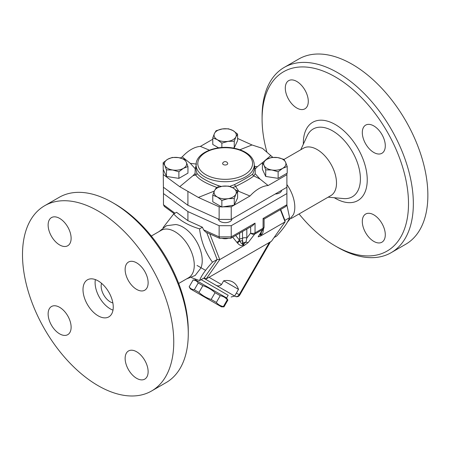 <?xml version="1.0" encoding="UTF-8"?>
<svg xmlns="http://www.w3.org/2000/svg" width="450" height="450" viewBox="0 0 450 450"><rect width="100%" height="100%" fill="white"/><g stroke="black" fill="none" stroke-linecap="round" stroke-linejoin="round"><path stroke-width="0.67" d="M286.892 184.556A27.383 15.806 60 0 1 293.451 214.594L287.28 222.373M266.873 151.987A103.534 59.777 60 0 1 262.091 119.16A103.534 59.777 60 0 1 335.295 76.894A103.534 59.777 60 0 1 408.504 203.692A103.534 59.777 60 0 1 335.295 245.959A103.534 59.777 60 0 1 299.064 213.964M373.798 241.391A16.256 9.388 60 0 1 363.178 227.064A16.256 9.388 60 0 1 365.67 214.037A16.256 9.388 60 0 1 373.798 214.841A16.256 9.388 60 0 1 384.418 229.168A16.256 9.388 60 0 1 381.926 242.196A16.256 9.388 60 0 1 373.798 241.391M385.296 145.834A16.256 9.388 60 0 1 381.926 153.276A16.256 9.388 60 0 1 369.399 148.922A16.256 9.388 60 0 1 362.306 132.559A16.256 9.388 60 0 1 365.67 125.117A16.256 9.388 60 0 1 378.197 129.471A16.256 9.388 60 0 1 385.296 145.834M296.792 81.461A16.256 9.388 60 0 1 307.412 95.788A16.256 9.388 60 0 1 304.92 108.816A16.256 9.388 60 0 1 296.792 108.011A16.256 9.388 60 0 1 286.172 93.684A16.256 9.388 60 0 1 288.664 80.657A16.256 9.388 60 0 1 296.792 81.461M283.956 159.452L303.457 148.196A27.383 15.806 60 0 1 317.143 149.552A27.383 15.806 60 0 1 335.031 173.678A27.383 15.806 60 0 1 330.834 195.615L291.234 218.481M335.295 245.959L337.714 247.354A106.954 61.751 -120 0 0 391.196 252.653A106.954 61.751 -120 0 0 407.588 166.944A106.954 61.751 -120 0 0 337.714 72.703A106.954 61.751 -120 0 0 284.237 67.404A106.954 61.751 -120 0 0 262.091 116.364L262.091 119.16M284.243 67.404L298.761 59.023A106.954 61.751 60 0 1 352.238 64.316A106.954 61.751 60 0 1 422.106 158.563A106.954 61.751 60 0 1 405.72 244.266M159.131 231.519L166.489 225.737L175.759 224.522A27.383 15.806 60 0 1 182.88 227.07A27.383 15.806 60 0 1 200.88 268.043L195.193 275.462L186.508 278.944M151.301 236.042L161.229 230.31A27.383 15.806 60 0 1 174.915 231.666A27.383 15.806 60 0 1 192.803 255.791A27.383 15.806 60 0 1 188.606 277.734L178.684 283.461M188.274 333.636L188.274 330.84A103.534 59.777 -120 0 0 115.071 204.041L112.646 202.641A106.954 61.751 60 0 1 112.652 202.646A106.954 61.751 60 0 1 188.274 333.636A106.954 61.751 60 0 1 166.123 382.596L151.605 390.977A106.954 61.751 60 0 1 44.651 329.231A106.954 61.751 60 0 1 44.651 205.729A106.954 61.751 60 0 1 98.128 211.028A106.954 61.751 60 0 1 167.996 305.274A106.954 61.751 60 0 1 151.605 390.977M44.651 205.729L59.169 197.347A106.954 61.751 60 0 1 112.646 202.641L115.071 204.041M48.127 313.948A16.256 9.388 60 0 1 51.497 306.506A16.256 9.388 60 0 1 64.024 310.86A16.256 9.388 60 0 1 71.123 327.223A16.256 9.388 60 0 1 67.753 334.665A16.256 9.388 60 0 1 55.226 330.306A16.256 9.388 60 0 1 48.127 313.948M136.631 378.321A16.256 9.388 60 0 1 126.011 363.994A16.256 9.388 60 0 1 128.503 350.966A16.256 9.388 60 0 1 136.631 351.771A16.256 9.388 60 0 1 147.251 366.098A16.256 9.388 60 0 1 144.759 379.125A16.256 9.388 60 0 1 136.631 378.321M148.129 282.763A16.256 9.388 60 0 1 144.759 290.205A16.256 9.388 60 0 1 132.233 285.846A16.256 9.388 60 0 1 125.134 269.488A16.256 9.388 60 0 1 128.503 262.046A16.256 9.388 60 0 1 141.03 266.4A16.256 9.388 60 0 1 148.129 282.763M59.625 218.391A16.256 9.388 60 0 1 70.245 232.718A16.256 9.388 60 0 1 67.753 245.745A16.256 9.388 60 0 1 59.625 244.941A16.256 9.388 60 0 1 49.005 230.614A16.256 9.388 60 0 1 51.497 217.586A16.256 9.388 60 0 1 59.625 218.391M237.589 138.448L252.006 144.968L262.451 148.359L272.852 157.354M163.468 187.273L187.914 205.301L219.133 219.409L231.232 219.409L286.892 187.273L286.892 193.562L231.232 225.697L219.133 225.697L187.914 211.584L163.468 193.562L163.148 162.692L167.692 159.261L172.232 157.449L178.436 157.596A11.121 6.424 0 0 0 167.692 159.261A11.121 6.424 0 0 0 164.812 165.465L163.148 162.692M187.914 205.301L187.914 191.391L198.354 197.443L214.307 191.076M163.468 174.701L179.736 186.694L187.914 191.391M171.675 193.326A6.846 3.954 180 0 1 169.149 191.464M112.86 302.918A12.836 7.408 60 0 1 103.809 295.071A12.836 7.408 60 0 1 101.543 283.314M112.995 310.14A21.392 12.353 60 0 1 95.361 279.585M98.128 280.89A21.392 12.353 60 0 1 112.101 299.739A21.392 12.353 60 0 1 108.821 316.879A21.392 12.353 60 0 1 87.435 304.532A21.392 12.353 60 0 1 87.435 279.827A21.392 12.353 60 0 1 98.128 280.89M223.369 164.571A2.565 1.479 180 0 1 222.727 163.086A2.779 2.779 0 0 1 227.632 163.086A2.565 1.479 180 0 1 226.507 164.79A2.565 1.479 180 0 1 223.369 164.571M195.891 279.338L195.514 279.99L226.637 297.962L227.869 300.099L227.301 299.773C225.444 297.551 223.088 296.19 220.236 295.689L215.055 292.702C211.489 289.496 207.428 287.151 202.866 285.666L198.214 282.977C196.999 281.132 195.294 280.148 193.089 280.018L189.191 286.774C190.401 288.619 192.111 289.603 194.316 289.727L198.968 292.416C202.534 295.622 206.601 297.968 211.157 299.452L216.338 302.445C218.194 304.661 220.551 306.022 223.403 306.523L223.971 306.855L221.501 306.855L190.378 288.883L221.501 306.855M198.214 282.977L194.316 289.727M202.866 285.666L198.968 292.416M215.055 292.702L211.157 299.452M193.089 280.018L189.191 286.774M220.236 295.689L216.338 302.445M227.301 299.773L223.403 306.523M228.184 295.279L201.133 279.658L228.184 295.279L226.637 297.962M222.12 238.32A6.846 3.954 0 0 0 228.246 238.32M232.014 218.959A6.846 3.954 180 0 1 225.27 222.671A6.846 3.954 180 0 1 218.362 219.066M217.316 196.993L212.777 195.182L214.436 190.789A11.121 6.424 0 0 0 217.316 196.993A11.121 6.424 0 0 0 228.06 198.658L221.856 200.424L217.316 196.993M216.101 188.021L222.306 186.249A11.121 6.424 0 0 0 214.436 190.789L216.101 188.021M228.504 186.103L233.049 187.909A11.121 6.424 0 0 0 222.306 186.249L228.504 186.103M235.924 194.113L234.264 198.506L228.06 198.658A11.121 6.424 0 0 0 235.924 194.113A11.121 6.424 0 0 0 233.049 187.909L237.589 191.346L235.924 194.113M184.635 159.368L186.3 162.141A11.121 6.424 0 0 0 178.436 157.596L184.635 159.368M187.959 166.534L183.42 168.339A11.121 6.424 0 0 0 186.3 162.141L187.959 166.534L187.959 173.126L178.881 178.369L166.472 176.451L166.472 169.858L164.812 165.465A11.121 6.424 0 0 0 172.676 170.004L166.472 169.858M178.881 171.776L172.676 170.004A11.121 6.424 0 0 0 183.42 168.339L178.881 171.776L178.881 178.369M233.049 130.607L237.589 134.044L235.924 136.811A11.121 6.424 0 0 0 233.049 130.607A11.121 6.424 0 0 0 222.306 128.947L228.504 128.796L233.049 130.607M234.264 141.204L228.06 141.351A11.121 6.424 0 0 0 235.924 136.811L234.264 141.204L234.264 147.797L232.875 148.011M221.856 143.123L217.316 139.691A11.121 6.424 0 0 0 228.06 141.351L221.856 143.123L221.856 147.51M214.436 133.487L216.101 130.719L222.306 128.947A11.121 6.424 0 0 0 214.436 133.487A11.121 6.424 0 0 0 217.316 139.691L212.777 137.88L214.436 133.487M237.589 191.346L237.589 197.938L234.276 205.076L234.264 198.506M234.264 205.099L221.856 207.023L221.856 200.424M221.856 207.023L212.777 201.774L212.777 195.182M166.472 176.451L163.468 169.976M218.616 147.842L212.777 144.472L212.777 137.88M234.264 147.797L237.589 140.636L237.589 134.044M236.559 190.434L249.986 196.009L234.276 205.076M221.535 206.837L219.133 206.837L198.354 197.443M179.736 186.694L192.999 175.691L195.081 173.453L195.204 168.727L190.333 163.356L182.227 156.887A31.449 18.157 -60 0 1 200.374 146.407L212.777 139.247M180.338 157.972L182.227 156.887M200.374 146.407L209.402 150.159M239.878 149.766L252.006 144.968M281.644 190.305A6.846 3.954 180 0 1 275.22 194.012M282.673 168.339L278.134 171.776L271.929 170.004A11.121 6.424 0 0 0 282.673 168.339A11.121 6.424 0 0 0 285.553 162.141L287.213 166.534L282.673 168.339M265.725 169.858L264.066 165.465A11.121 6.424 0 0 0 271.929 170.004L265.725 169.858L265.725 176.451L262.401 169.284L262.401 162.692L266.946 159.261A11.121 6.424 0 0 0 264.066 165.465L262.401 162.692M277.689 157.596L283.888 159.368L285.553 162.141A11.121 6.424 0 0 0 277.689 157.596A11.121 6.424 0 0 0 266.946 159.261L271.485 157.449L277.689 157.596M278.134 171.776L278.134 178.369L286.892 173.312L287.213 173.126L287.213 166.534M278.134 178.369L265.725 176.451M270.63 155.717L264.651 160.802M262.901 162.248L257.361 166.719L255.285 168.964L255.161 173.683L260.032 179.061L268.138 185.529L286.892 174.701L286.892 173.312M206.679 232.493L217.148 259.487L219.757 259.594L244.266 245.441L248.119 242.629L254.722 234.073L262.761 229.433A3.42 2.863 -148.1 0 0 263.565 228.634L258.137 236.846L260.589 236.019L285.097 221.867L271.474 241.251L206.134 278.972L219.757 259.594L209.79 233.899M280.367 209.666L285.097 221.867L284.912 220.365L289.586 217.665L286.881 204.992M255.285 168.964L254.273 165.032M221.197 186.446L218.407 185.67C207.203 181.491 200.031 177.351 196.892 173.244L196.093 170.1L196.093 164.919A29.093 16.796 0 0 0 204.609 176.794A29.093 16.796 0 0 0 236.317 180.433A29.093 16.796 0 0 0 254.273 164.919L254.273 170.094L252.754 174.077C249.486 176.434 243.388 179.955 234.467 184.635L229.635 186.412M232.627 187.678L235.406 186.525C244.536 182.07 250.672 178.526 253.811 175.899L255.161 173.683M195.081 173.453L195.649 174.977C198.737 179.409 206.089 183.656 217.716 187.718M196.093 165.414L195.204 168.727M234.225 205.11L231.232 206.837L223.054 206.837M192.999 175.691L195.649 174.977A1.71 1.547 -32.2 0 0 196.892 173.244M257.361 166.719L254.717 166.354A1.71 1.097 -17.2 0 1 254.273 166.309M196.554 164.098L190.333 163.356M252.754 174.077A1.71 1.575 -129.1 0 0 253.811 175.899L260.032 179.061M238.787 191.323L234.467 184.635M249.986 196.009A31.449 18.157 -60 0 1 268.138 185.529M219.133 219.409L219.133 206.837M231.232 219.409L231.232 206.837M286.892 187.273L286.892 174.701M163.086 227.627L173.7 213.953C179.623 220.477 188.241 225.456 199.553 228.876C201.167 241.532 205.47 252.636 212.473 262.187L217.148 259.487L204.227 277.869L204.694 278.139L203.732 278.156M223.656 280.811L221.518 284.512C219.842 286.149 217.873 286.329 215.623 285.064L235.063 296.286L234.653 296.049L238.506 289.384L223.656 280.811A32.799 18.939 -60 0 1 238.084 288.309A37.817 37.817 0 0 1 238.506 289.384M269.364 242.471L239.197 294.722A3.42 2.796 120 0 1 235.063 296.286L235.063 296.286A3.42 3.42 0 0 0 239.737 295.037L236.368 293.085M174.172 213.677L164.312 206.409L163.468 204.739L163.468 193.562M173.7 213.953L176.563 212.299L187.914 220.669L202.41 227.222L203.586 229.849L205.56 231.986L219.521 238.297L219.133 236.874L203.586 229.849M187.914 211.584L187.914 220.669M263.081 218.486L264.088 219.066L285.891 206.477L286.892 204.739L263.081 218.486L263.081 228.223L255.043 232.864A3.42 1.974 60 0 1 254.722 234.073A3.42 2.514 -142.3 0 1 250.661 233.083L246.825 238.056A3.42 1.974 0 0 0 242.494 238.247A3.42 1.974 180 0 1 239.625 238.776L239.625 240.362L235.659 235.474M286.892 193.562L286.892 204.739M231.232 225.697L231.232 236.874L219.133 236.874L219.133 225.697M230.816 238.275L252.624 225.686L255.043 223.127L231.232 236.874L230.816 238.275L219.521 238.297M261.861 231.368L261.062 233.027A3.42 1.974 -120 0 0 261.382 234.607C262.699 233.781 263.368 231.885 263.391 228.921M260.589 236.019L260.775 234.962A3.42 0.518 6.3 0 1 259.802 234.675M248.119 242.629L245.998 242.134A3.42 1.716 -53 0 0 243.484 244.946L244.266 245.441M246.825 229.033L246.825 238.056L245.998 242.134A3.42 2.514 -19.8 0 0 243.157 243.36L242.544 243.714C241.808 244.069 240.93 243.163 239.912 241.014L239.625 240.362A3.42 1.367 141 0 0 237.032 242.505L237.6 243.174C239.642 245.351 241.397 246.06 242.871 245.301A3.42 1.974 60 0 1 242.544 243.714L242.544 240.441A3.42 1.974 180 0 1 239.912 241.014A3.42 1.457 -42.3 0 0 237.6 243.174M242.871 245.301L243.484 244.946A3.42 1.974 60 0 1 243.157 243.36L242.544 240.441L242.494 231.531M197.038 265.438L205.594 270.377M274.084 237.538L276.666 236.053C283.663 228.364 287.972 222.238 289.586 217.665M284.912 220.365L280.688 209.481M212.473 262.187C205.47 269.871 201.167 275.996 199.553 280.569L191.481 277.633M202.41 227.222L199.553 228.876M206.134 278.972L204.227 277.869L199.553 280.569M300.774 149.743L307.232 135.776A39.139 22.596 60 0 1 332.736 130.95A39.139 22.596 60 0 1 359.859 172.249A39.139 22.596 60 0 1 343.463 198.557M334.305 197.724A45.18 26.083 -120 0 0 367.239 180.439A45.18 26.083 -120 0 0 335.295 124.538A45.18 26.083 -120 0 0 303.368 144.135M260.454 233.623A3.42 1.974 -120 0 0 260.775 234.962L261.382 234.607M218.407 185.67L217.845 187.374M205.824 174.701A27.383 15.806 180 0 1 218.098 148.252A27.383 15.806 180 0 1 251.629 167.614A27.383 15.806 180 0 1 205.824 174.701M203.698 278.179L215.623 285.064M221.518 284.512L209.031 277.301M174.966 213.216L163.468 204.739M255.043 223.127L255.043 232.864A3.42 1.974 180 0 1 250.661 233.083L250.661 226.817M261.062 232.656L260.702 233.235M232.712 237.178L237.032 242.505M239.625 233.184L239.625 238.776M258.137 236.846L262.761 229.433A3.42 1.974 -120 0 0 263.081 228.223A3.42 1.974 180 0 0 264.088 226.822A3.42 3.42 0 0 1 263.565 228.634M343.479 198.557L328.157 197.167M405.714 244.271L391.191 252.653M195.514 279.99L193.044 279.99M190.378 288.883L189.146 286.746M227.869 300.099L223.971 306.855M254.273 164.919C254.093 160.042 251.37 155.964 246.099 152.679C242.708 150.604 238.714 149.119 234.112 148.23C216.534 144.529 195.666 152.826 196.093 164.919M270.45 241.841L239.737 295.037M231.148 296.989L234.653 296.049M264.088 219.066L264.088 226.822"/></g></svg>

